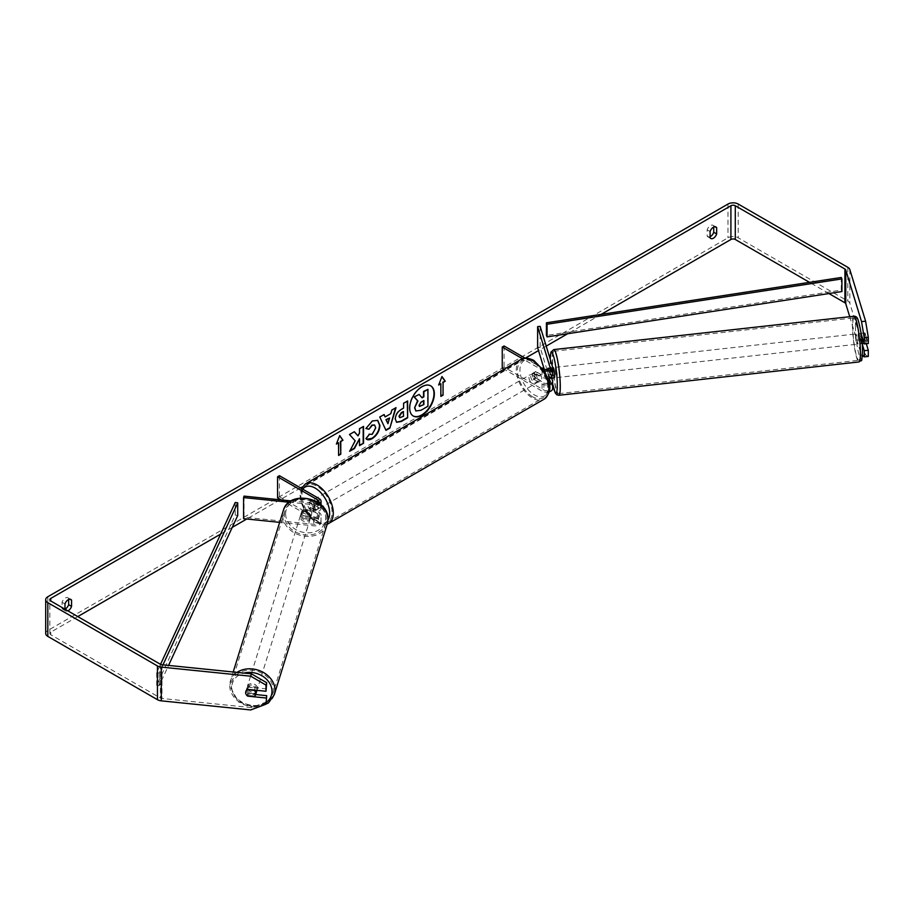 <?xml version="1.0" encoding="UTF-8"?>
<svg xmlns="http://www.w3.org/2000/svg" width="914" height="914" viewBox="0 0 914 914"><rect width="100%" height="100%" fill="white"/><g stroke="black" fill="none" stroke-linecap="round" stroke-linejoin="round"><path stroke-width="0.69" stroke-dasharray="4.57 3.43" d="M303.551 516.102A5.164 4.159 17 0 1 301.517 512.514A5.164 4.159 17 0 1 301.666 511.532A5.164 4.159 17 0 1 303.551 509.349L314.222 510.435A3.622 2.091 0 0 0 318.46 508.378A3.622 2.091 0 0 0 317.398 506.904L309.366 502.266A5.164 2.982 -120 0 0 308.978 502.426A5.164 2.982 -120 0 0 309.366 509.018L317.398 513.657A3.622 2.091 180 0 1 318.46 515.13A3.622 2.091 180 0 1 314.222 517.187L303.551 516.102L303.105 517.564A5.164 4.159 17 0 1 301.072 513.988A5.164 4.159 17 0 1 301.22 512.994A5.164 4.159 17 0 1 303.105 510.823L313.765 511.909A6.204 3.576 0 0 0 321.043 508.378A6.204 3.576 0 0 0 319.226 505.853L311.194 501.215A5.164 2.982 -120 0 0 310.806 501.375A5.164 2.982 -120 0 0 311.194 507.956L319.226 512.594A6.204 3.576 180 0 1 321.043 515.13A6.204 3.576 180 0 1 313.765 518.649L303.105 517.564M289.201 502.232L313.765 504.734A6.204 3.576 0 0 0 319.512 503.568M279.65 522.351L313.765 525.824A6.204 3.576 0 0 0 321.043 522.305A6.204 3.576 0 0 0 319.226 519.769L279.41 496.782L277.582 497.833M291.143 500.918L314.222 503.271A3.622 2.091 0 0 0 317.855 502.369M244.027 496.119L244.027 517.21L314.222 524.35A3.622 2.091 0 0 0 318.46 522.305A3.622 2.091 0 0 0 317.398 520.82L281.158 499.901M279.41 475.691L279.41 496.782M244.027 517.21L243.581 518.684M309.366 502.266L311.194 501.215M309.366 509.018L311.194 507.956M303.551 509.349L303.105 510.823M256.823 690.835A5.164 4.182 17.2 0 1 251.259 693.463A5.164 4.182 17.2 0 1 246.803 688.79A5.164 4.182 17.2 0 1 246.951 687.774A5.164 4.182 17.2 0 1 252.515 685.146A5.164 4.182 17.2 0 1 256.983 689.819A5.164 4.182 17.2 0 1 256.937 690.333M247.088 695.668L247.888 693.063A5.164 4.182 17.2 0 0 255.155 693.806L254.355 696.411M254.48 690.081L255.166 687.854A5.164 4.182 17.2 0 0 247.9 687.111L247.134 689.716A5.164 4.182 17.2 0 0 245.786 691.532A5.164 4.182 17.2 0 1 245.786 691.532L246.951 687.774M300.626 515.405A5.164 4.182 17.2 0 1 300.775 514.399A5.164 4.182 17.2 0 1 306.339 511.771A5.164 4.182 17.2 0 1 310.794 516.444A5.164 4.182 17.2 0 1 310.646 517.461A5.164 4.182 17.2 0 1 305.082 520.077A5.164 4.182 17.2 0 1 300.626 515.405M311.697 513.554A5.164 4.182 17.2 0 1 311.537 514.571A5.164 4.182 17.2 0 1 310.234 516.387L309.697 518.112A5.164 4.182 17.2 0 1 302.431 517.381L302.968 515.645A5.164 4.182 17.2 0 1 301.517 512.514A5.164 4.182 17.2 0 1 301.677 511.509A5.164 4.182 17.2 0 1 302.98 509.692L302.443 511.429A5.164 4.182 17.2 0 1 309.709 512.16L310.246 510.435A5.164 4.182 17.2 0 1 311.697 513.554M302.968 515.645L310.234 516.387M310.246 510.435L302.98 509.692M247.9 687.111L255.166 687.854M255.155 693.806L247.888 693.063M309.697 518.112L302.431 517.381M302.443 511.429L309.709 512.16M310.349 517.884A5.164 4.182 17.2 0 1 310.2 518.901A5.164 4.182 17.2 0 1 304.636 521.528A5.164 4.182 17.2 0 1 300.169 516.856A5.164 4.182 17.2 0 1 300.329 515.839A5.164 4.182 17.2 0 1 305.893 513.211A5.164 4.182 17.2 0 1 310.349 517.884M257.428 688.379A5.164 4.182 17.2 0 1 257.268 689.396A5.164 4.182 17.2 0 1 251.704 692.012A5.164 4.182 17.2 0 1 247.248 687.339A5.164 4.182 17.2 0 1 247.408 686.334A5.164 4.182 17.2 0 1 252.972 683.706A5.164 4.182 17.2 0 1 257.428 688.379M273.355 690.001A21.33 17.297 17.2 0 1 272.715 694.183A21.33 17.297 17.2 0 1 249.739 705.025A21.33 17.297 17.2 0 1 231.322 685.717A21.33 17.297 17.2 0 1 231.962 681.536A21.33 17.297 17.2 0 1 254.937 670.693A21.33 17.297 17.2 0 1 273.355 690.001M284.254 515.233A21.33 17.297 17.2 0 1 284.882 511.04A21.33 17.297 17.2 0 1 307.869 500.209A21.33 17.297 17.2 0 1 326.275 519.506A21.33 17.297 17.2 0 1 325.635 523.699A21.33 17.297 17.2 0 1 302.66 534.53A21.33 17.297 17.2 0 1 284.254 515.233M430.551 385.754A17.423 10.054 120 0 0 430.368 385.651A17.423 10.054 120 0 0 421.662 386.508A17.423 10.054 120 0 0 410.272 401.863A17.423 10.054 120 0 0 412.945 415.824A17.423 10.054 120 0 0 413.128 415.927M601.195 314.382L567.674 333.724M546.206 346.12L538.495 350.576M525.424 358.117L302.248 486.968M300.603 487.927L280.507 499.524M280.05 499.787L246.769 519.003M232.236 527.389L220.64 534.084M77.77 616.573L50.738 632.18A3.096 1.794 0 0 0 49.836 633.448A3.096 1.794 0 0 0 50.738 634.704L160.361 697.999A3.096 1.794 0 0 0 162.007 698.49L251.441 707.596L250.722 709.95M64.985 610.186L62.061 608.496A5.164 2.982 120 0 0 62.769 609.238A5.164 2.982 120 0 0 64.985 609.17L64.985 610.186A5.164 2.982 120 0 0 65.694 610.918A5.164 2.982 120 0 0 67.887 610.86M710.087 236.726A5.164 2.982 -60 0 1 707.87 236.795A5.164 2.982 -60 0 1 707.162 236.052L707.162 229.848A5.164 2.982 -60 0 1 713.034 225.312A5.164 2.982 -60 0 1 713.743 226.044L713.743 227.06M710.087 237.743L707.162 236.052M868.3 356.449L865.604 354.94L849.837 303.311A7.232 4.17 0 0 0 847.826 301.083L738.215 237.8A7.232 4.17 0 0 0 727.99 237.8L47.814 630.489A7.232 4.17 0 0 0 45.7 633.448M68.641 599.504L68.641 598.499A5.164 2.982 120 0 0 67.933 597.756A5.164 2.982 120 0 0 62.061 602.292L62.061 608.496M828.941 293.554L809.53 282.346M247.1 695.668A5.164 4.159 17 0 1 245.946 694.057M266.705 688.905L248.391 687.042A5.164 4.159 -163 0 0 246.494 689.213A5.164 4.159 -163 0 0 248.391 693.783L255.68 694.526M266.705 701.849L251.441 707.596M861.148 333.85L860.999 333.347A5.164 0.731 -95.8 0 0 860.645 335.552A5.164 0.731 -95.8 0 0 860.999 340.099L862.268 344.258M865.604 354.94L861.536 355.352L849.734 316.701M861.536 355.352L862.416 355.843M866.301 343.71L865.067 339.688A5.164 0.731 84.2 0 1 864.713 335.13A5.164 0.731 84.2 0 1 865.067 332.936L868.3 343.504M860.999 333.347L865.067 332.936M860.999 340.099L865.067 339.688M714.965 226.752L713.743 226.044M710.087 231.528L707.162 229.848M248.391 693.783L247.785 695.737M248.391 687.042L247.671 689.385M69.864 599.207L68.641 598.499M64.985 603.971L62.061 602.292M418.795 394.231L421.868 397.579M427.581 389.158L427.581 406.067L420.657 410.066L416.178 411.151M336.603 443.519L339.688 435.578M338.226 442.582L338.591 455.446M440.502 383.526L440.502 396.185M441.885 376.728L438.674 385M438.309 384.794L438.891 384.463M384.794 416.715L390.826 413.654M390.461 413.448L391.855 410.066M391.489 409.849L396.036 407.655M385.605 430.14L379.79 417.035M379.424 416.818L384.108 414.533M387.582 423.49L389.215 417.778M396.459 422.177L394.928 418.806C395.214 414.59 397.304 411.357 401.212 409.061L403.588 408.112M403.223 407.907L403.588 403.291M403.223 403.085L407.633 400.96M399.669 417.572L403.223 416.03L403.223 411.563M354.232 431.785L349.125 434.31L355.203 440.845M354.838 440.628L349.674 451.288M363.189 426.61L359.145 428.529L359.51 433.099M359.145 432.893L357.66 435.658M359.145 438.56L359.51 445.609M349.308 451.082L349.993 450.682M365.966 428.403L372.021 420.76L377.562 420.28M366.663 439.223L366.011 438.674M365.646 438.469L369.062 434.196M374.42 424.964L375.38 427.638L371.895 434.116L369.028 434.241M423.525 400.72L420.84 401.84L418.669 405.096L419.309 406.33M549.04 377.916L548.114 374.9A5.164 0.731 84.2 0 1 547.76 370.353A5.164 0.731 84.2 0 1 548.023 368.239L551.028 367.908A5.164 0.697 83.7 0 1 551.142 367.816A5.164 0.697 83.7 0 1 552.307 372.101L549.257 372.444A5.164 0.697 83.7 0 1 549.554 376.225A5.164 0.697 83.7 0 1 549.485 377.79M551.713 378.076L550.662 374.637A5.164 0.731 84.2 0 1 550.308 370.09A5.164 0.731 84.2 0 1 550.662 367.896L552.547 374.055A6.204 3.576 180 0 1 552.639 374.671M548.114 368.148L550.662 367.896M540.163 326.355L540.163 347.446L552.547 387.97A6.204 3.576 180 0 1 552.639 388.587M547.794 378.168A6.204 3.576 180 0 1 542.059 377.196L534.016 372.558A5.164 2.982 -120 0 0 533.627 372.729A5.164 2.982 -120 0 0 534.016 379.31L542.059 383.949A6.204 3.576 0 0 0 549.371 384.577M549.12 391.82A6.204 3.576 180 0 1 542.059 391.123L504.094 369.199M544.218 370.844A6.204 3.576 180 0 1 542.059 370.033L522.488 358.734M544.161 369.119L550 388.233A3.622 2.091 180 0 1 550.057 388.587A3.622 2.091 180 0 1 547.817 390.518A3.622 2.091 180 0 1 543.887 390.072L504.06 367.074L502.243 368.136M548.446 369.233L550 374.306A3.622 2.091 180 0 1 550.057 374.671A3.622 2.091 180 0 1 547.817 376.602A3.622 2.091 180 0 1 543.887 376.145L535.844 371.507A5.164 2.982 -120 0 0 535.455 371.678A5.164 2.982 -120 0 0 535.844 378.259L543.887 382.897A3.622 2.091 0 0 0 549.086 382.84M542.276 368.045L525.116 358.139M504.06 345.983L504.06 367.074M537.626 347.708L540.163 347.446M535.844 371.507L534.016 372.558M535.844 378.259L534.016 379.31M548.114 374.9L550.662 374.637M315.216 500.575A5.164 2.982 60 0 1 318.586 505.134A5.164 2.982 60 0 1 317.798 509.269A5.164 2.982 60 0 1 315.216 509.018A5.164 2.982 60 0 1 311.834 504.459A5.164 2.982 60 0 1 312.622 500.324A5.164 2.982 60 0 1 315.216 500.575M314.165 505.453A5.164 2.982 60 0 1 314.165 511.36L316.358 510.092A5.164 2.982 60 0 1 316.335 510.115A5.164 2.982 60 0 1 313.753 509.852A5.164 2.982 60 0 1 311.137 507.087L308.943 508.355A5.164 2.982 60 0 1 308.943 502.449L314.165 505.453L316.358 504.197A5.164 2.982 60 0 0 313.753 501.42A5.164 2.982 60 0 0 311.171 501.169L308.943 502.449M314.165 511.36L308.943 508.355M312.622 500.324L311.171 501.169A5.164 2.982 60 0 1 311.171 501.169L316.358 504.197M534.382 374.043A5.164 2.982 60 0 1 537.763 378.59A5.164 2.982 60 0 1 536.964 382.726A5.164 2.982 60 0 1 534.382 382.475A5.164 2.982 60 0 1 531.011 377.928A5.164 2.982 60 0 1 531.799 373.78A5.164 2.982 60 0 1 534.382 374.043M540.642 380.601L538.449 381.869A5.164 2.982 60 0 1 538.426 381.892A5.164 2.982 60 0 1 535.844 381.629A5.164 2.982 60 0 1 533.239 378.864L535.433 377.596A5.164 2.982 60 0 1 535.433 371.69L540.642 374.706A5.164 2.982 60 0 1 540.642 380.601L535.433 377.596M540.642 374.706L538.449 375.962A5.164 2.982 60 0 0 535.844 373.198A5.164 2.982 60 0 0 533.262 372.935A5.164 2.982 60 0 0 533.239 372.958L535.433 371.69M533.239 372.958L538.449 375.962M538.449 381.869L533.239 378.864M316.358 510.092L311.137 507.087M317.032 499.524A5.164 2.982 60 0 1 320.414 504.071A5.164 2.982 60 0 1 319.614 508.218A5.164 2.982 60 0 1 317.032 507.956A5.164 2.982 60 0 1 313.662 503.408A5.164 2.982 60 0 1 314.45 499.273A5.164 2.982 60 0 1 317.032 499.524M532.554 375.094A5.164 2.982 60 0 1 535.935 379.641A5.164 2.982 60 0 1 535.136 383.789A5.164 2.982 60 0 1 532.554 383.526A5.164 2.982 60 0 1 529.183 378.979A5.164 2.982 60 0 1 529.971 374.831A5.164 2.982 60 0 1 532.554 375.094M532.554 396.733A21.33 12.316 60 0 1 518.615 377.928A21.33 12.316 60 0 1 521.894 360.836A21.33 12.316 60 0 1 532.554 361.887A21.33 12.316 60 0 1 546.492 380.692A21.33 12.316 60 0 1 543.224 397.784A21.33 12.316 60 0 1 532.554 396.733M317.032 521.163A21.33 12.316 60 0 1 303.094 502.357A21.33 12.316 60 0 1 306.373 485.265A21.33 12.316 60 0 1 317.032 486.317A21.33 12.316 60 0 1 330.971 505.122A21.33 12.316 60 0 1 327.703 522.214A21.33 12.316 60 0 1 317.032 521.163M858.075 335.872A5.164 0.697 83.7 0 1 858.406 333.679A5.164 0.697 83.7 0 1 859.331 336.398A5.164 0.697 83.7 0 1 859.868 341.745A5.164 0.697 83.7 0 1 859.548 343.938A5.164 0.697 83.7 0 1 858.623 341.219A5.164 0.697 83.7 0 1 858.075 335.872M866.186 337.22A5.164 0.697 83.7 0 1 866.483 341.013A5.164 0.697 83.7 0 1 866.266 343.116L864.987 338.923A5.164 0.697 83.7 0 1 864.69 335.141A5.164 0.697 83.7 0 1 864.907 333.027L866.186 337.22L862.313 337.654M861.651 337.723L861.616 337.734A5.164 0.697 83.7 0 0 860.44 333.45A5.164 0.697 83.7 0 0 860.325 333.541L864.907 333.027M864.987 338.923L860.405 339.437A5.164 0.697 83.7 0 0 861.582 343.721A5.164 0.697 83.7 0 0 861.696 343.63L862.222 343.573M864.061 343.367L866.266 343.116M554.318 377.859A5.164 0.697 83.7 0 1 553.393 375.128A5.164 0.697 83.7 0 1 552.844 369.782A5.164 0.697 83.7 0 1 553.176 367.588L551.142 367.816M552.159 378.019A5.164 0.697 83.7 0 1 551.108 373.803L548.057 374.146A5.164 0.697 83.7 0 1 547.76 370.353A5.164 0.697 83.7 0 1 547.772 369.439M549.257 372.444L548.297 369.29M548.057 374.146L549.2 377.87M860.325 333.541L861.616 337.734M861.696 343.63L860.405 339.437M552.387 377.996L551.108 373.803M551.028 367.908L552.307 372.101M555.392 369.507A5.164 0.697 83.7 0 1 555.723 367.302A5.164 0.697 83.7 0 1 556.649 370.033A5.164 0.697 83.7 0 1 557.186 375.38A5.164 0.697 83.7 0 1 556.855 377.573A5.164 0.697 83.7 0 1 555.929 374.854A5.164 0.697 83.7 0 1 555.392 369.507M855.538 336.158A5.164 0.697 83.7 0 1 855.858 333.953A5.164 0.697 83.7 0 1 856.795 336.683A5.164 0.697 83.7 0 1 857.332 342.03A5.164 0.697 83.7 0 1 857.001 344.224A5.164 0.697 83.7 0 1 856.075 341.505A5.164 0.697 83.7 0 1 855.538 336.158M860.131 351.216A21.33 2.891 83.7 0 1 858.783 360.299A21.33 2.891 83.7 0 1 854.956 349.045A21.33 2.891 83.7 0 1 852.728 326.961A21.33 2.891 83.7 0 1 854.076 317.889A21.33 2.891 83.7 0 1 857.915 329.143A21.33 2.891 83.7 0 1 860.131 351.216M559.996 384.577A21.33 2.891 83.7 0 1 558.648 393.648A21.33 2.891 83.7 0 1 554.809 382.395A21.33 2.891 83.7 0 1 552.582 360.31A21.33 2.891 83.7 0 1 553.93 351.239A21.33 2.891 83.7 0 1 557.769 362.492A21.33 2.891 83.7 0 1 559.996 384.577M841.257 277.468L841.257 290.115L546.423 335.449M841.257 290.115L841.92 291.555M235.229 502.472L235.229 515.119L156.705 685.34L159.196 685.729L168.564 665.415M156.705 685.34L156.705 672.693L160.544 664.352M237.72 515.507L235.229 515.119M156.705 672.693L159.196 673.07L162.989 664.844M159.196 673.07L159.196 685.729M313.765 504.734L313.765 511.909M313.765 518.649L313.765 525.824M319.226 512.594L319.226 519.769M317.398 513.657L317.398 520.82M314.222 517.187L314.222 524.35M317.398 502.083L317.398 506.904M319.226 498.678L319.226 505.853M314.222 503.271L314.222 510.435M237.034 672.384A22.987 18.634 -162.8 0 0 230.385 681.044A22.987 18.634 -162.8 0 0 229.7 685.557A22.987 18.634 -162.8 0 0 249.533 706.351A22.987 18.634 -162.8 0 0 274.291 694.674M266.58 702.238A20.405 16.543 17.2 0 1 244.506 704.18A20.405 16.543 17.2 0 1 231.79 687.259A20.405 16.543 17.2 0 1 243.935 673.092M327.212 524.19A22.987 18.634 17.2 0 1 302.454 535.867A22.987 18.634 17.2 0 1 282.62 515.062A22.987 18.634 17.2 0 1 283.306 510.56M285.614 513.885A20.405 16.543 -162.8 0 0 305.676 532.713A20.405 16.543 -162.8 0 0 325.807 517.975A20.405 16.543 -162.8 0 0 305.744 499.135A20.405 16.543 -162.8 0 0 285.614 513.885M50.738 634.704L50.738 632.18M727.99 204.05L727.99 237.8M47.814 596.751L47.814 630.489M162.007 664.752L162.007 698.49M160.361 664.25L160.361 697.999M849.837 269.573L849.837 303.311M847.826 267.345L847.826 301.083M738.215 204.05L738.215 237.8M552.547 380.795L552.547 387.97M552.547 366.88L552.547 374.055M542.059 383.949L542.059 391.123M550 381.778L550 388.233M543.887 382.897L543.887 390.072M543.887 368.982L543.887 376.145M542.059 370.033L542.059 377.196M550 367.862L550 374.306M521.06 359.408A22.987 13.276 -120 0 0 517.541 377.825A22.987 13.276 -120 0 0 532.554 398.081A22.987 13.276 -120 0 0 544.047 399.224M534.382 361.59A20.405 11.779 60 0 1 548.811 386.588A20.405 11.779 60 0 1 534.382 394.917A20.405 11.779 60 0 1 519.952 369.93A20.405 11.779 60 0 1 534.382 361.59M328.526 523.653A22.987 13.276 60 0 1 317.032 522.511A22.987 13.276 60 0 1 302.02 502.254A22.987 13.276 60 0 1 305.539 483.837M302.763 489.173A20.405 11.779 -120 0 0 302.683 505.842A20.405 11.779 -120 0 0 315.216 521.46A20.405 11.779 -120 0 0 327.932 520.009M853.893 316.244A22.987 3.108 -96.3 0 0 852.442 326.024A22.987 3.108 -96.3 0 0 854.841 349.811A22.987 3.108 -96.3 0 0 858.966 361.944M855.435 327.201A20.405 2.765 83.7 0 1 858.749 322.174A20.405 2.765 83.7 0 1 862.519 350.405A20.405 2.765 83.7 0 1 859.206 355.443A20.405 2.765 83.7 0 1 855.435 327.201M558.831 395.294A22.987 3.108 83.7 0 1 554.695 383.16A22.987 3.108 83.7 0 1 552.296 359.373A22.987 3.108 83.7 0 1 553.747 349.594M550.205 359.202A20.405 2.765 -96.3 0 0 550.205 361.121A20.405 2.765 -96.3 0 0 552.639 383.857M321.043 522.305L321.043 515.13M318.46 515.13L318.46 522.305M321.043 508.378L321.043 504.859M318.46 501.215L318.46 508.378M308.978 502.426L310.806 501.375M301.666 511.532L301.22 512.994M258.216 707.116L238.6 702.066L229.665 685.808L233.196 671.996M311.537 514.571L310.646 517.461M301.677 511.509L300.775 514.399M310.2 518.901L257.268 689.396M300.329 515.839L247.408 686.334M284.882 511.04L231.962 681.536M325.635 523.699L272.715 694.183M65.694 610.918L62.769 609.238M710.795 238.474L707.87 236.795M49.836 633.448L49.836 599.698M713.034 225.312L715.959 226.992M245.775 691.567L246.494 689.213M67.933 597.756L70.858 599.447M550.057 381.424L550.057 388.587M550.057 374.671L550.057 367.497M533.627 372.729L535.455 371.678M327.189 524.293L323.67 524.944L315.741 522.637L304.556 510.846L300.786 501.489L300.032 495.034L301.437 488.407M316.335 510.115L317.798 509.269M536.964 382.726L538.426 381.892M531.799 373.78L533.262 372.935M319.614 508.218L535.136 383.789M314.45 499.273L529.971 374.831M306.373 485.265L521.894 360.836M327.703 522.214L543.224 397.784M550.159 359.076L552.639 384.029M858.406 333.679L860.44 333.45M859.548 343.938L861.582 343.721M555.723 367.302L855.858 333.953M556.855 377.573L857.001 344.224M558.648 393.648L858.783 360.299M553.93 351.239L854.076 317.889"/><path stroke-width="1.37" d="M291.143 500.918L244.027 496.119L243.581 497.593L289.201 502.232M243.581 497.593L243.581 518.684L279.65 522.351M319.512 503.568A6.204 3.576 0 0 0 321.043 501.215A6.204 3.576 0 0 0 319.226 498.678L279.41 475.691L277.582 476.742L277.582 497.833L281.158 499.901M317.855 502.369A3.622 2.091 0 0 0 318.46 501.215A3.622 2.091 0 0 0 317.398 499.73L277.582 476.742M256.937 690.333A5.164 4.182 17.2 0 1 256.823 690.835L255.657 694.594A5.164 4.182 17.2 0 1 254.355 696.411L247.088 695.668A5.164 4.182 17.2 0 1 245.638 692.549A5.164 4.182 17.2 0 1 245.786 691.544M247.134 689.716L254.366 690.458A5.164 4.182 17.2 0 1 255.806 693.577A5.164 4.182 17.2 0 1 255.657 694.594M413.128 415.927A17.423 10.054 120 0 0 421.662 414.967A17.423 10.054 120 0 0 432.996 399.772A17.423 10.054 120 0 0 430.551 385.754M422.028 415.173A17.423 10.054 120 0 0 433.407 399.818A17.423 10.054 120 0 0 430.734 385.857A17.423 10.054 120 0 0 422.028 386.725A17.423 10.054 120 0 0 410.637 402.08A17.423 10.054 120 0 0 413.311 416.041A17.423 10.054 120 0 0 422.028 415.173M809.53 282.346L735.29 239.491A3.096 1.794 0 0 0 730.914 239.491L601.195 314.382M567.674 333.724L546.206 346.12M538.495 350.576L525.424 358.117M302.248 486.968L300.603 487.927M246.769 519.003L232.236 527.389M220.64 534.084L77.77 616.573M861.536 321.614L865.604 321.202L868.3 337.312L864.233 337.734L861.536 321.614L845.77 269.984A3.096 1.794 0 0 0 844.913 269.024L735.29 205.741A3.096 1.794 0 0 0 730.914 205.741L50.738 598.43A3.096 1.794 0 0 0 49.836 599.698A3.096 1.794 0 0 0 50.738 600.966L160.361 664.25A3.096 1.794 0 0 0 162.007 664.752L251.441 673.846L266.705 682.712L265.985 691.258L265.985 685.066L250.722 676.2L251.441 673.846M355.203 440.845L349.674 451.288L354.472 448.523L359.51 438.766L359.51 445.609L363.555 443.279L363.555 426.404L359.51 428.746L359.51 433.099L358.025 435.864L354.346 431.716L349.491 434.527L355.203 440.845M385.16 416.921L390.826 413.654L391.855 410.066L396.036 407.655L389.855 428.106L385.971 430.345L379.79 417.035L384.108 414.533L385.16 416.921L383.891 414.659M710.087 231.528A5.164 2.982 -60 0 1 715.959 226.992A5.164 2.982 -60 0 1 716.667 227.735L716.667 233.938A5.164 2.982 -60 0 1 713.377 238.223A5.164 2.982 -60 0 1 710.795 238.474A5.164 2.982 -60 0 1 710.087 237.743L710.087 231.528M67.887 610.86A5.164 2.982 120 0 0 68.276 610.666A5.164 2.982 120 0 0 71.566 606.393L71.566 600.178A5.164 2.982 120 0 0 70.858 599.447A5.164 2.982 120 0 0 64.985 603.971L64.985 609.192A5.164 2.982 120 0 0 65.351 608.975A5.164 2.982 120 0 0 68.641 604.702L68.641 599.504M336.398 444.055L339.688 435.578L342.967 440.262L340.785 441.531L340.785 454.178L338.591 455.446L338.591 442.787L336.398 444.055M443.062 382.475L445.255 381.207L441.965 376.534L438.674 385L440.868 383.743L440.868 396.39L443.062 395.134L443.062 382.475L443.062 395.134M395.294 419.023L395.294 418.978C395.579 414.796 397.67 411.563 401.577 409.266L403.588 408.112L403.588 403.291L407.633 400.96L407.633 417.824L401.372 421.445L396.642 422.291L395.294 419.023M369.062 434.196L372.261 434.321L375.745 427.855L374.614 425.067L372.261 425.307L368.959 429.26L365.908 428.517L372.386 420.966L377.745 420.383L379.916 425.398C379.561 430.985 376.991 435.384 372.215 438.617C369.302 440.16 367.234 440.182 366.011 438.674L369.359 434.424M366.845 439.326L366.011 438.674M713.743 227.06L713.743 232.259A5.164 2.982 -60 0 1 710.452 236.532A5.164 2.982 -60 0 1 710.087 236.726M865.604 321.202L849.837 269.573A7.232 4.17 0 0 0 847.826 267.345L738.215 204.05A7.232 4.17 0 0 0 727.99 204.05L47.814 596.751A7.232 4.17 0 0 0 45.7 599.698A7.232 4.17 0 0 0 47.814 602.657L157.437 665.94A7.232 4.17 0 0 0 161.298 667.094L250.722 676.2M849.734 316.701L845.77 303.722A3.096 1.794 0 0 0 844.913 302.774L828.941 293.554M45.7 599.698L45.7 633.448A7.232 4.17 0 0 0 47.814 636.395L157.437 699.678A7.232 4.17 0 0 0 161.298 700.844L250.722 709.95L265.985 704.191L266.705 695.657L265.985 704.191M245.946 694.057A5.164 4.159 17 0 1 245.775 691.567A5.164 4.159 17 0 1 247.671 689.385L265.985 691.258M265.985 697.999L247.671 696.137A5.164 4.159 17 0 1 247.1 695.668M266.705 682.712L265.985 685.066M255.68 694.526L266.705 695.657M862.268 344.258L864.233 350.668L864.233 356.86L868.3 356.449L868.3 350.256L866.301 343.71M864.233 337.734L864.233 343.927L861.148 333.85M862.416 355.843L864.233 356.86M864.233 350.668L868.3 350.256M864.233 343.927L868.3 343.504L868.3 337.312M716.667 227.735L714.965 226.752M716.667 233.938L713.743 232.259M71.566 600.178L69.864 599.207M71.566 606.393L68.641 604.702M414.59 407.793L417.595 400.812L414.111 396.939L419.16 394.448L422.108 397.864L423.89 396.836L423.89 391.718L427.946 389.375L427.946 406.284L421.023 410.272L415.847 410.957L414.59 407.793L417.961 401.029L414.476 397.144M419.16 394.448L414.111 396.939M421.868 397.579L423.525 396.619L423.525 391.5L427.946 389.375M415.916 411.003L414.956 408.01M339.608 435.784L342.967 440.262M342.601 440.045L340.785 441.531M340.419 441.313L340.785 454.178M338.591 455.023L340.419 453.972M336.603 443.519L338.591 442.787M442.696 394.917L440.868 395.968M438.891 384.463L440.868 383.743M442.696 382.269L445.255 381.207M444.889 381.001L441.885 376.728M395.511 407.952L389.855 428.106M389.49 427.901L385.822 430.014M389.581 417.984L385.959 419.663L387.947 423.696L389.581 417.984L386.325 419.869L387.947 423.696M407.267 401.166L407.633 417.824M407.267 417.618L401.006 421.228L396.459 422.177M403.588 411.78L401.669 412.888L399.349 416.418L399.841 417.698L403.588 416.236L403.223 411.563L401.303 412.671L398.984 416.201L399.669 417.572M354.232 431.785L358.025 435.864M359.51 445.187L363.555 443.279M363.189 443.062L363.189 426.61M349.993 450.682L354.106 448.306L359.51 438.766M377.562 420.28L379.55 425.181C379.196 430.768 376.625 435.178 371.849 438.4L366.663 439.223M374.42 424.964L371.895 425.101L368.959 429.26M368.593 429.054L365.966 428.403M419.035 405.313L419.469 406.456L423.89 404.559L423.89 400.503L421.205 402.057L419.035 405.313M419.309 406.33L423.89 404.559M423.525 404.354L423.525 400.72M547.772 369.439A5.164 0.697 83.7 0 1 547.977 368.239A5.164 0.731 84.2 0 1 548.114 368.148L548.446 369.233M549.371 384.577A6.204 3.576 0 0 0 552.639 381.424A6.204 3.576 0 0 0 552.547 380.795L551.713 378.076M542.276 368.045L543.887 368.982A3.622 2.091 180 0 0 547.817 369.427A3.622 2.091 180 0 0 550.057 367.497A3.622 2.091 180 0 0 550 367.142L537.626 326.618L540.163 326.355L552.547 366.88A6.204 3.576 180 0 1 552.639 367.497A6.204 3.576 180 0 1 544.218 370.844M552.639 381.424L552.639 388.587A6.204 3.576 180 0 1 549.12 391.82M549.086 382.84A3.622 2.091 0 0 0 550.057 381.424A3.622 2.091 0 0 0 550 381.058L549.04 377.916M504.094 369.199L502.243 368.136L502.243 347.046L504.06 345.983L525.116 358.139M522.488 358.734L502.243 347.046M552.639 367.497L552.639 374.671A6.204 3.576 180 0 1 547.794 378.168M537.626 326.618L537.626 347.708L544.161 369.119M862.313 337.654L861.651 337.723M862.222 343.573L864.061 343.367M552.639 367.645L553.176 367.588A5.164 0.697 83.7 0 1 554.101 370.319A5.164 0.697 83.7 0 1 554.638 375.665A5.164 0.697 83.7 0 1 554.318 377.859L552.284 378.088A5.164 0.697 83.7 0 1 552.159 378.019M548.023 368.239L548.297 369.29M549.485 377.79A5.164 0.697 83.7 0 1 549.337 378.339L552.387 377.996A5.164 0.697 83.7 0 1 552.284 378.088M547.086 336.889L841.92 291.555L841.92 278.907L841.257 277.468L546.423 322.802L546.423 335.449L547.086 336.889L547.086 324.242L546.423 322.802M841.92 278.907L547.086 324.242M160.544 664.352L235.229 502.472L237.72 502.849L237.72 515.507L168.564 665.415M162.989 664.844L237.72 502.849M317.398 499.73L317.398 502.083M233.196 671.996L283.306 510.56A22.987 18.634 17.2 0 1 308.064 498.873A22.987 18.634 17.2 0 1 327.898 519.678A22.987 18.634 17.2 0 1 327.212 524.19L274.291 694.674A22.987 18.634 -162.8 0 0 274.977 690.161A22.987 18.634 -162.8 0 0 261.473 671.459A22.987 18.634 -162.8 0 0 237.034 672.384M243.935 673.092A20.405 16.543 17.2 0 1 271.984 691.35A20.405 16.543 17.2 0 1 266.58 702.238M730.914 205.741L730.914 239.491M50.738 598.43L50.738 600.966M161.298 667.094L161.298 700.844M735.29 205.741L735.29 239.491M844.913 269.024L844.913 302.774M845.77 269.984L845.77 303.722M47.814 602.657L47.814 636.395M157.437 665.94L157.437 699.678M550 381.058L550 381.778M550 367.142L550 367.862M544.047 399.224A22.987 13.276 -120 0 0 547.577 380.795A22.987 13.276 -120 0 0 532.554 360.539A22.987 13.276 -120 0 0 521.06 359.408C523.653 357.34 527.915 357.671 533.845 360.413L545.041 372.204L548.811 381.561C551.142 388.381 549.554 394.265 544.047 399.224L327.189 524.293M521.06 359.408L305.539 483.837A22.987 13.276 60 0 1 317.032 484.968A22.987 13.276 60 0 1 332.056 505.225A22.987 13.276 60 0 1 328.526 523.653M327.932 520.009A20.405 11.779 -120 0 0 315.216 488.133A20.405 11.779 -120 0 0 302.763 489.173M860.428 352.164A22.987 3.108 -96.3 0 0 858.029 328.366A22.987 3.108 -96.3 0 0 853.893 316.244C855.972 316.084 857.401 317.409 858.189 320.243C860.908 329.714 862.359 339.848 862.553 350.656C861.422 365.509 862.142 358.608 858.966 361.944A22.987 3.108 -96.3 0 0 860.428 352.164M853.893 316.244L553.747 349.594A22.987 3.108 83.7 0 1 557.883 361.716A22.987 3.108 83.7 0 1 560.282 385.514A22.987 3.108 83.7 0 1 558.831 395.294L858.966 361.944M552.639 383.857A20.405 2.765 -96.3 0 0 557.289 384.326A20.405 2.765 -96.3 0 0 553.735 356.814A20.405 2.765 -96.3 0 0 550.205 359.202M321.043 504.859L321.043 501.215M274.291 694.674L268.385 703.003L258.216 707.116M327.212 524.19L327.943 519.426C329.234 497.547 288.71 489.276 283.306 510.56M305.539 483.837L301.437 488.407M553.747 349.594L550.948 352.118L550.159 359.076M552.639 384.029L555.278 392.986L556.729 394.745L558.831 395.294"/></g></svg>
